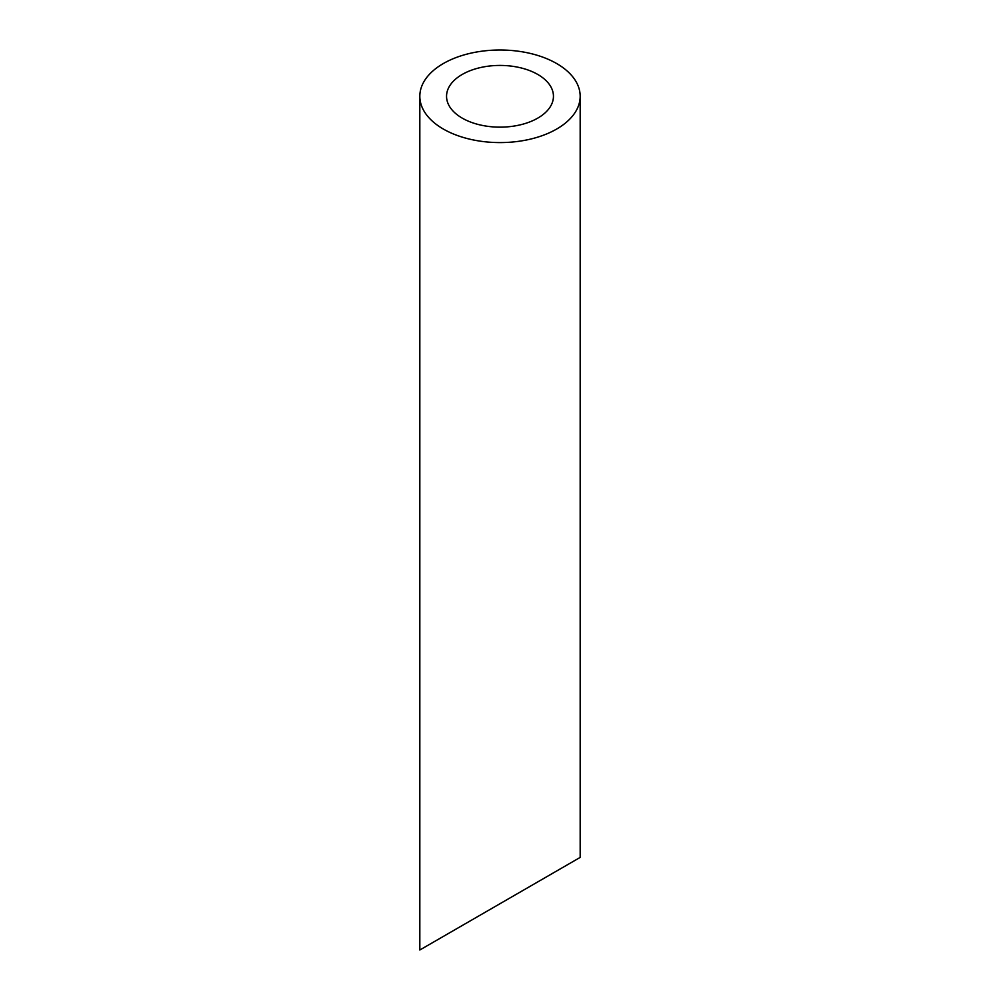 <?xml version="1.0" encoding="UTF-8"?>
<svg xmlns="http://www.w3.org/2000/svg" width="1000" height="1000" viewBox="0 0 1000 1000"><rect width="100%" height="100%" fill="white"/><g stroke="black" fill="none" stroke-linecap="round" stroke-linejoin="round"><path stroke-width="1.5" d="M462.2 118.112A53.45 30.863 0 0 0 520.45 124.8A53.45 30.863 0 0 0 553.45 96.287A53.45 30.863 0 0 0 500 65.425A53.45 30.863 0 0 0 446.55 96.287A53.45 30.863 0 0 0 462.2 118.112M462.2 925.525L446.55 934.575M553.45 872.85L537.8 881.888M443.3 129.025A80.175 46.288 0 0 0 530.688 139.062A80.175 46.288 0 0 0 580.175 96.287A80.175 46.288 0 0 0 500 50A80.175 46.288 0 0 0 419.825 96.287A80.175 46.288 0 0 0 443.3 129.025M580.175 96.287L580.175 857.412L419.825 950L419.825 96.287"/></g></svg>
